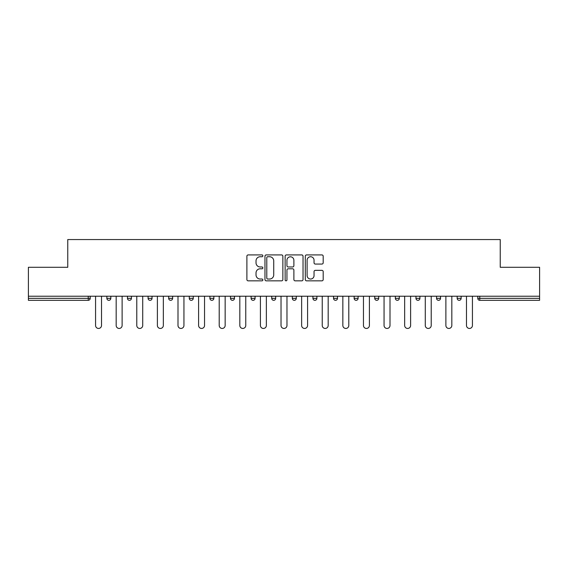 <?xml version="1.0" encoding="UTF-8"?>
<svg xmlns="http://www.w3.org/2000/svg" width="568" height="568" viewBox="0 0 568 568"><rect width="100%" height="100%" fill="white"/><g stroke="black" fill="none" stroke-linecap="round" stroke-linejoin="round"><path stroke-width="0.85" d="M262.863 255.827A0.909 0.909 0 0 0 261.962 254.918L248.18 254.918A1.299 1.299 0 0 0 246.888 256.218L246.888 279.555A1.299 1.299 0 0 0 248.18 280.848L261.962 280.848A0.909 0.909 0 0 0 262.863 279.946A0.909 0.909 0 0 0 261.962 279.037L260.172 279.037A4.146 4.146 0 0 1 256.026 274.884L256.026 272.938A4.146 4.146 0 0 1 260.172 268.792L261.962 268.792A0.909 0.909 0 0 0 262.863 267.883A0.909 0.909 0 0 0 261.962 266.974L260.172 266.974A4.146 4.146 0 0 1 256.026 262.828L256.026 260.882A4.146 4.146 0 0 1 260.172 256.736L261.962 256.736A0.909 0.909 0 0 0 262.863 255.827M321.893 264.063A1.299 1.299 0 0 0 323.192 262.764L323.192 256.218A1.299 1.299 0 0 0 321.893 254.918L306.592 254.918A1.299 1.299 0 0 0 305.293 256.218L305.293 279.555A1.299 1.299 0 0 0 306.592 280.848L321.893 280.848A1.299 1.299 0 0 0 323.192 279.555L323.192 271.646A1.299 1.299 0 0 0 321.893 270.347L315.346 270.347A1.299 1.299 0 0 0 314.047 271.646L314.047 275.565A3.472 3.472 0 0 1 310.582 279.037A3.472 3.472 0 0 1 307.111 275.565L307.111 260.201A3.472 3.472 0 0 1 310.582 256.736A3.472 3.472 0 0 1 314.047 260.201L314.047 262.764A1.299 1.299 0 0 0 315.346 264.063L321.893 264.063M28.4 296.219L28.4 267.294L67.762 267.294L67.762 239.554L500.238 239.554L500.238 267.294L539.6 267.294L539.6 296.219L28.4 296.219L28.4 298.335L88.239 298.335L88.239 296.219M282.864 256.218A1.299 1.299 0 0 0 281.572 254.918L266.271 254.918A1.299 1.299 0 0 0 264.972 256.218L264.972 279.555A1.299 1.299 0 0 0 266.271 280.848L281.572 280.848A1.299 1.299 0 0 0 282.864 279.555L282.864 256.218M286.428 254.918L301.729 254.918A1.299 1.299 0 0 1 303.028 256.218L303.028 279.555A1.299 1.299 0 0 1 301.729 280.848L295.183 280.848A1.299 1.299 0 0 1 293.883 279.555L293.883 270.091A1.299 1.299 0 0 0 292.591 268.792L288.246 268.792A1.299 1.299 0 0 0 286.946 270.091L286.946 279.946A0.909 0.909 0 0 1 286.045 280.848A0.909 0.909 0 0 1 285.136 279.946L285.136 256.218A1.299 1.299 0 0 1 286.428 254.918M88.239 300.316A1.981 1.981 0 0 0 90.22 298.335L88.239 298.335L88.239 300.316A1.981 1.981 0 0 0 90.22 298.335L90.22 296.219L90.22 298.335A1.981 1.981 0 0 1 88.239 300.316L28.4 300.316L28.4 298.335M539.6 296.219L539.6 300.316L479.761 300.316A1.981 1.981 0 0 1 477.78 298.335L477.78 296.219M106.862 296.219L106.862 298.335L106.862 296.219M108.843 300.316A1.981 1.981 0 0 1 106.862 298.335A1.981 1.981 0 0 0 108.843 300.316A1.981 1.981 0 0 0 110.824 298.335L110.824 296.219L110.824 298.335A1.981 1.981 0 0 1 108.843 300.316A1.981 1.981 0 0 1 106.862 298.335L110.824 298.335A1.981 1.981 0 0 1 108.843 300.316M127.466 298.335A1.981 1.981 0 0 0 129.454 300.316A1.981 1.981 0 0 0 131.435 298.335A1.981 1.981 0 0 1 129.454 300.316A1.981 1.981 0 0 0 131.435 298.335L131.435 296.219L131.435 298.335L127.466 298.335A1.981 1.981 0 0 0 129.454 300.316A1.981 1.981 0 0 1 127.466 298.335L127.466 296.219M148.078 296.219L148.078 298.335L148.078 296.219M152.039 296.219L152.039 298.335L152.039 296.219M168.682 296.219L168.682 298.335L168.682 296.219M172.644 296.219L172.644 298.335L172.644 296.219M189.286 298.335A1.981 1.981 0 0 0 191.274 300.316A1.981 1.981 0 0 0 193.255 298.335A1.981 1.981 0 0 1 191.274 300.316A1.981 1.981 0 0 0 193.255 298.335L193.255 296.219L193.255 298.335L189.286 298.335A1.981 1.981 0 0 0 191.274 300.316A1.981 1.981 0 0 1 189.286 298.335L189.286 296.219M213.859 296.219L213.859 298.335L209.897 298.335A1.981 1.981 0 0 0 211.878 300.316A1.981 1.981 0 0 1 209.897 298.335L209.897 296.219M230.501 296.219L230.501 298.335L230.501 296.219M234.463 296.219L234.463 298.335L234.463 296.219M251.106 296.219L251.106 298.335L251.106 296.219M255.075 296.219L255.075 298.335A1.981 1.981 0 0 1 253.094 300.316A1.981 1.981 0 0 1 251.106 298.335L255.075 298.335A1.981 1.981 0 0 1 253.094 300.316M271.717 296.219L271.717 298.335L271.717 296.219M275.679 296.219L275.679 298.335L275.679 296.219M292.321 296.219L292.321 298.335L292.321 296.219M296.283 296.219L296.283 298.335L296.283 296.219M314.906 300.316A1.981 1.981 0 0 0 316.894 298.335L316.894 296.219L316.894 298.335A1.981 1.981 0 0 1 314.906 300.316A1.981 1.981 0 0 1 312.925 298.335L312.925 296.219M333.537 296.219L333.537 298.335L333.537 296.219M337.498 296.219L337.498 298.335L337.498 296.219M354.141 296.219L354.141 298.335L354.141 296.219M358.103 296.219L358.103 298.335L358.103 296.219M378.714 296.219L378.714 298.335A1.981 1.981 0 0 1 376.726 300.316A1.981 1.981 0 0 1 374.745 298.335L374.745 296.219M399.318 296.219L399.318 298.335A1.981 1.981 0 0 1 397.337 300.316A1.981 1.981 0 0 1 395.356 298.335L395.356 296.219M419.922 296.219L419.922 298.335A1.981 1.981 0 0 1 417.941 300.316A1.981 1.981 0 0 1 415.961 298.335L415.961 296.219M440.534 296.219L440.534 298.335A1.981 1.981 0 0 1 438.546 300.316A1.981 1.981 0 0 1 436.565 298.335L436.565 296.219M459.157 300.316A1.981 1.981 0 0 0 461.138 298.335L461.138 296.219L461.138 298.335A1.981 1.981 0 0 1 459.157 300.316A1.981 1.981 0 0 1 457.176 298.335L457.176 296.219M150.058 300.316A1.981 1.981 0 0 1 148.078 298.335A1.981 1.981 0 0 0 150.058 300.316A1.981 1.981 0 0 0 152.039 298.335A1.981 1.981 0 0 1 150.058 300.316A1.981 1.981 0 0 1 148.078 298.335L152.039 298.335A1.981 1.981 0 0 1 150.058 300.316M170.663 300.316A1.981 1.981 0 0 1 168.682 298.335A1.981 1.981 0 0 0 170.663 300.316A1.981 1.981 0 0 0 172.644 298.335A1.981 1.981 0 0 1 170.663 300.316A1.981 1.981 0 0 1 168.682 298.335L172.644 298.335A1.981 1.981 0 0 1 170.663 300.316M211.878 300.316A1.981 1.981 0 0 0 213.859 298.335A1.981 1.981 0 0 1 211.878 300.316A1.981 1.981 0 0 1 209.897 298.335M232.482 300.316A1.981 1.981 0 0 1 230.501 298.335L234.463 298.335A1.981 1.981 0 0 1 232.482 300.316A1.981 1.981 0 0 0 234.463 298.335A1.981 1.981 0 0 1 232.482 300.316M273.698 300.316A1.981 1.981 0 0 1 271.717 298.335A1.981 1.981 0 0 0 273.698 300.316A1.981 1.981 0 0 0 275.679 298.335A1.981 1.981 0 0 1 273.698 300.316A1.981 1.981 0 0 1 271.717 298.335L275.679 298.335M294.302 300.316A1.981 1.981 0 0 1 292.321 298.335A1.981 1.981 0 0 0 294.302 300.316A1.981 1.981 0 0 0 296.283 298.335A1.981 1.981 0 0 1 294.302 300.316A1.981 1.981 0 0 1 292.321 298.335L296.283 298.335A1.981 1.981 0 0 1 294.302 300.316M335.518 300.316A1.981 1.981 0 0 1 333.537 298.335L337.498 298.335A1.981 1.981 0 0 1 335.518 300.316A1.981 1.981 0 0 0 337.498 298.335M356.122 300.316A1.981 1.981 0 0 1 354.141 298.335A1.981 1.981 0 0 0 356.122 300.316A1.981 1.981 0 0 0 358.103 298.335A1.981 1.981 0 0 1 356.122 300.316A1.981 1.981 0 0 1 354.141 298.335L358.103 298.335M267.698 256.736A0.909 0.909 0 0 0 266.79 257.645L266.79 278.128A0.909 0.909 0 0 0 267.698 279.037L269.573 279.037A4.146 4.146 0 0 0 273.726 274.884L273.726 260.882A4.146 4.146 0 0 0 269.573 256.736L267.698 256.736M293.883 260.265A3.472 3.472 0 0 0 290.418 256.8A3.472 3.472 0 0 0 286.946 260.265L286.946 265.682A1.299 1.299 0 0 0 288.246 266.974L292.591 266.974A1.299 1.299 0 0 0 293.883 265.682L293.883 260.265M95.566 325.478L95.566 296.219L95.566 325.478A2.975 2.975 0 0 0 98.541 328.446A2.975 2.975 0 0 0 101.516 325.478L101.516 296.219M116.177 325.478L116.177 296.219L116.177 325.478A2.975 2.975 0 0 0 119.145 328.446A2.975 2.975 0 0 0 122.12 325.478L122.12 296.219M136.781 325.478L136.781 296.219L136.781 325.478A2.975 2.975 0 0 0 139.756 328.446A2.975 2.975 0 0 0 142.724 325.478L142.724 296.219M157.386 325.478L157.386 296.219L157.386 325.478A2.975 2.975 0 0 0 160.361 328.446A2.975 2.975 0 0 0 163.335 325.478L163.335 296.219M177.997 325.478L177.997 296.219L177.997 325.478A2.975 2.975 0 0 0 180.965 328.446A2.975 2.975 0 0 0 183.94 325.478L183.94 296.219M198.601 325.478L198.601 296.219L198.601 325.478A2.975 2.975 0 0 0 201.576 328.446A2.975 2.975 0 0 0 204.544 325.478L204.544 296.219M219.205 325.478L219.205 296.219L219.205 325.478A2.975 2.975 0 0 0 222.18 328.446A2.975 2.975 0 0 0 225.155 325.478L225.155 296.219M239.817 325.478L239.817 296.219L239.817 325.478A2.975 2.975 0 0 0 242.784 328.446A2.975 2.975 0 0 0 245.759 325.478L245.759 296.219M260.421 325.478L260.421 296.219L260.421 325.478A2.975 2.975 0 0 0 263.396 328.446A2.975 2.975 0 0 0 266.364 325.478L266.364 296.219M281.025 325.478L281.025 296.219L281.025 325.478A2.975 2.975 0 0 0 284 328.446A2.975 2.975 0 0 0 286.975 325.478L286.975 296.219M301.636 325.478L301.636 296.219L301.636 325.478A2.975 2.975 0 0 0 304.604 328.446A2.975 2.975 0 0 0 307.579 325.478L307.579 296.219M322.241 325.478L322.241 296.219L322.241 325.478A2.975 2.975 0 0 0 325.216 328.446A2.975 2.975 0 0 0 328.183 325.478L328.183 296.219M342.845 325.478L342.845 296.219L342.845 325.478A2.975 2.975 0 0 0 345.82 328.446A2.975 2.975 0 0 0 348.795 325.478L348.795 296.219M363.456 325.478L363.456 296.219L363.456 325.478A2.975 2.975 0 0 0 366.424 328.446A2.975 2.975 0 0 0 369.399 325.478L369.399 296.219M384.06 325.478L384.06 296.219L384.06 325.478A2.975 2.975 0 0 0 387.035 328.446A2.975 2.975 0 0 0 390.003 325.478L390.003 296.219M404.665 325.478L404.665 296.219L404.665 325.478A2.975 2.975 0 0 0 407.639 328.446A2.975 2.975 0 0 0 410.614 325.478L410.614 296.219M425.276 325.478L425.276 296.219L425.276 325.478A2.975 2.975 0 0 0 428.244 328.446A2.975 2.975 0 0 0 431.219 325.478L431.219 296.219M445.88 325.478L445.88 296.219L445.88 325.478A2.975 2.975 0 0 0 448.855 328.446A2.975 2.975 0 0 0 451.823 325.478L451.823 296.219M466.484 325.478L466.484 296.219L466.484 325.478A2.975 2.975 0 0 0 469.459 328.446A2.975 2.975 0 0 0 472.434 325.478L472.434 296.219M479.761 296.219L479.761 298.335L539.6 298.335M477.78 298.335L479.761 298.335L479.761 300.316M316.894 298.335L312.925 298.335M376.726 300.316A1.981 1.981 0 0 0 378.714 298.335L374.745 298.335M397.337 300.316A1.981 1.981 0 0 0 399.318 298.335L395.356 298.335M417.941 300.316A1.981 1.981 0 0 0 419.922 298.335L415.961 298.335M438.546 300.316A1.981 1.981 0 0 0 440.534 298.335L436.565 298.335M461.138 298.335L457.176 298.335"/></g></svg>
